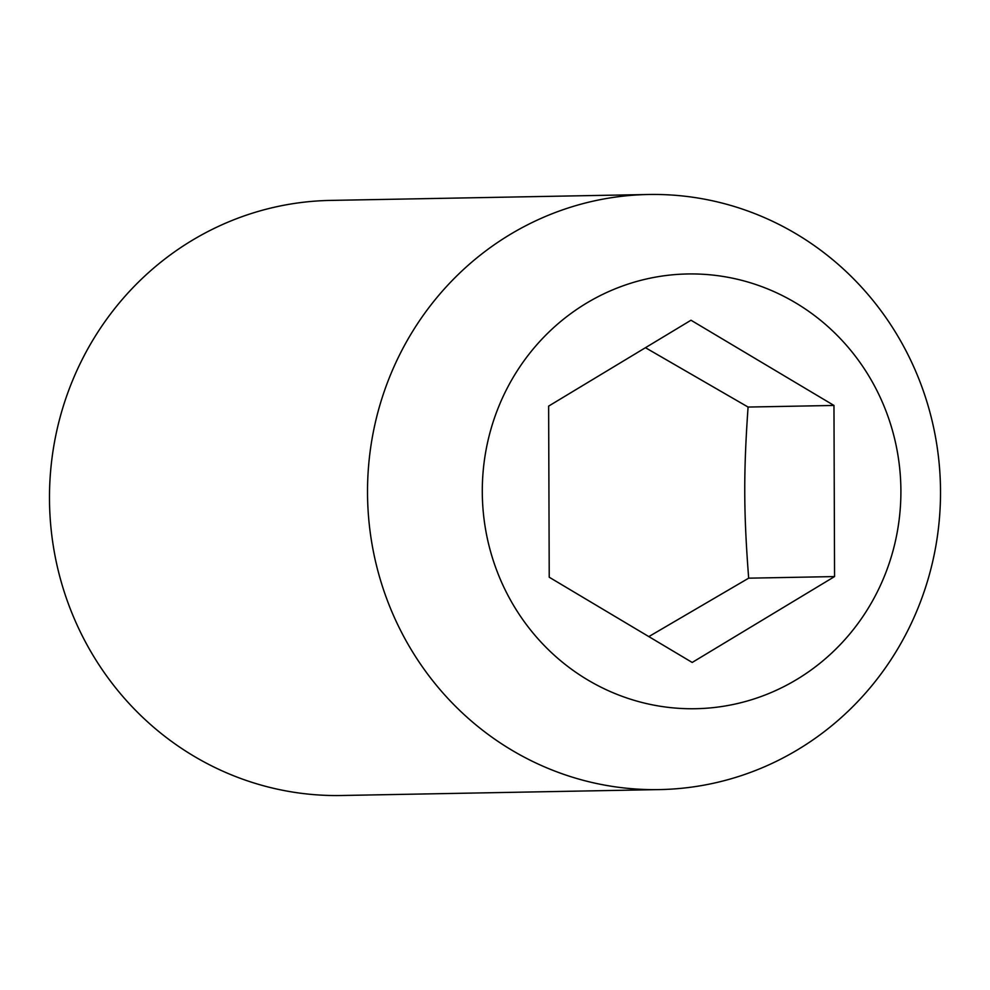 <?xml version="1.0" encoding="UTF-8"?>
<svg xmlns="http://www.w3.org/2000/svg" width="990" height="990" viewBox="0 0 990 990"><rect width="100%" height="100%" fill="white"/><g stroke="black" fill="none" stroke-linecap="round" stroke-linejoin="round"><path stroke-width="1.49" d="M659.563 789.587L341.525 795.502A297.594 286.494 -91.1 0 1 337.021 795.552A297.594 286.494 -91.1 0 1 49.5 500.952A297.594 286.494 -91.1 0 1 330.437 200.413L648.475 194.498A297.594 286.494 -91.1 0 1 652.979 194.448A297.594 286.494 -91.1 0 1 940.5 489.048A297.594 286.494 -91.1 0 1 659.563 789.587A297.594 286.494 -91.1 0 1 655.058 789.636A297.594 286.494 -91.1 0 1 367.538 495.037A297.594 286.494 -91.1 0 1 648.475 194.498M690.834 273.933A217.416 209.311 -91.1 0 1 900.9 490.854A217.416 209.311 -91.1 0 1 692.357 708.753A217.416 209.311 -91.1 0 1 482.291 491.82A217.416 209.311 -91.1 0 1 690.834 273.933M834.558 576.576L692.196 662.459L549.227 577.232L548.633 406.11L690.995 320.228L833.964 405.454L834.558 576.576L748.675 578.172C743.626 512.832 743.478 472.577 748.081 407.051L645.443 347.7M748.081 407.051L833.964 405.454M648.821 636.607L748.675 578.172"/></g></svg>
